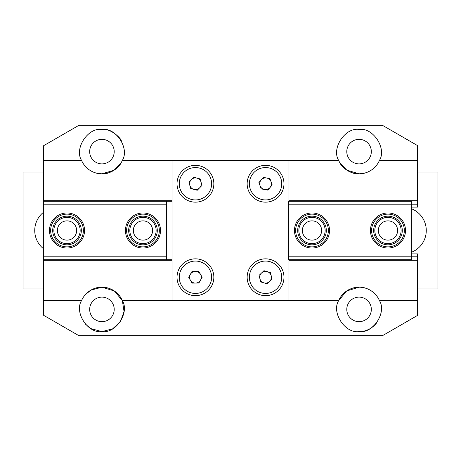<?xml version="1.0" encoding="UTF-8"?>
<svg xmlns="http://www.w3.org/2000/svg" width="461" height="461" viewBox="0 0 461 461"><rect width="100%" height="100%" fill="white"/><g stroke="black" fill="none" stroke-linecap="round" stroke-linejoin="round"><path stroke-width="0.69" d="M364.15 129.996L359.061 129.403L364.086 129.979M339.705 162.497C339.809 164.381 349.311 174.788 359.061 173.814C363.51 173.411 365.821 173.036 365.999 172.702C365.809 173.042 363.498 173.411 359.061 173.814L346.833 170.144L340.051 163.09M379.461 300.624C386.975 312.518 372.955 333.799 359.061 331.597C345.168 333.799 331.148 312.518 338.656 300.624L346.655 290.972L359.061 287.186C369.474 286.967 376.084 294.942 376.228 295.305C376.095 294.954 369.463 286.961 359.061 287.186L346.643 290.977L338.656 300.624A22.209 22.209 0 0 1 379.461 300.624L417.499 300.624L417.499 315.445L382.434 335.689L78.929 335.689L43.501 315.232L43.501 300.624L81.539 300.624C74.025 312.518 88.045 333.799 101.939 331.597L112.593 328.872L120.454 321.651L124.044 311.527L122.378 300.705M359.061 331.597C369.434 331.828 376.107 323.824 376.228 323.472L371.433 327.829M96.931 129.979L101.939 129.403L96.925 129.979M121.295 162.497C121.162 164.393 111.735 174.771 101.939 173.814C97.496 173.411 95.185 173.042 95.001 172.702C95.179 173.042 97.496 173.411 101.939 173.814A22.209 22.209 0 0 1 81.539 160.376C74.025 148.482 88.045 127.201 101.939 129.403C115.832 127.201 129.852 148.482 122.344 160.376A22.209 22.209 0 0 1 101.939 173.814L113.919 170.305L120.799 163.338M85.176 323.956L90.805 328.601L101.939 331.597C115.832 333.799 129.852 312.518 122.344 300.624L114.368 290.983L101.939 287.186C91.52 286.973 84.905 294.954 84.772 295.305M101.939 297.12A12.274 12.274 0 0 0 89.67 309.389A12.274 12.274 0 0 0 101.939 321.663A12.274 12.274 0 0 0 114.213 309.389A12.274 12.274 0 0 0 101.939 297.12M85.204 294.792L90.857 290.148L101.939 287.186A22.209 22.209 0 0 0 81.539 300.624M101.939 139.337A12.274 12.274 0 0 0 89.67 151.611A12.274 12.274 0 0 0 101.939 163.88A12.274 12.274 0 0 0 114.213 151.611A12.274 12.274 0 0 0 101.939 139.337M359.061 297.12A12.274 12.274 0 0 0 346.787 309.389A12.274 12.274 0 0 0 359.061 321.663A12.274 12.274 0 0 0 371.33 309.389A12.274 12.274 0 0 0 359.061 297.12M359.061 139.337A12.274 12.274 0 0 0 346.787 151.611A12.274 12.274 0 0 0 359.061 163.88A12.274 12.274 0 0 0 371.33 151.611A12.274 12.274 0 0 0 359.061 139.337M338.656 160.376A22.209 22.209 0 0 0 379.461 160.376C386.975 148.482 372.955 127.201 359.061 129.403C345.168 127.201 331.148 148.482 338.656 160.376L122.344 160.376M81.539 160.376L43.501 160.376L43.501 145.768L78.929 125.311L382.434 125.311L417.499 145.555L417.499 207.127L411.345 207.127M122.344 300.624A22.209 22.209 0 0 0 101.939 287.186L114.351 290.977L122.344 300.624L338.656 300.624M288.938 260.304L417.499 260.304L417.499 300.624M43.501 300.624L43.501 260.304L172.062 260.304M411.345 253.873L417.499 253.873L417.499 256.794L411.345 256.794L411.345 259.716L288.626 259.716L288.626 201.284L411.345 201.284L411.345 204.206L417.499 204.206M417.499 260.304L417.499 256.794M43.501 160.376L43.634 207.127M43.634 260.304L43.634 256.794L43.501 260.304M43.501 200.696L172.062 200.696M288.938 200.696L417.499 200.696M417.499 160.376L379.461 160.376M43.634 253.873L43.501 256.794M43.501 204.206L43.634 201.284L166.352 201.284L166.352 259.716L43.634 259.716M121.295 140.726C121.18 138.83 111.695 128.435 101.939 129.403M142.973 240.141A9.641 9.641 0 0 0 152.614 230.5A9.641 9.641 0 0 0 142.973 220.859A9.641 9.641 0 0 0 133.333 230.5A9.641 9.641 0 0 0 142.973 240.141M67.006 240.141A9.641 9.641 0 0 0 76.647 230.5A9.641 9.641 0 0 0 67.006 220.859A9.641 9.641 0 0 0 57.366 230.5A9.641 9.641 0 0 0 67.006 240.141M166.352 256.794L43.634 256.794L43.634 204.206L166.352 204.206M172.062 201.284L166.352 201.284M43.634 200.696L43.634 201.284M166.352 259.716L172.062 259.716M190.358 274.358A5.843 5.843 0 0 0 195.47 283.094A5.843 5.843 0 0 0 200.483 274.301A5.843 5.843 0 0 0 190.358 274.358M181.467 285.422A16.187 16.187 0 0 0 203.612 291.219A16.187 16.187 0 0 0 209.409 269.074A16.187 16.187 0 0 0 187.264 263.277A16.187 16.187 0 0 0 181.467 285.422M188.693 277.291L192.03 271.425L198.777 271.385L202.183 277.211L198.847 283.071L192.099 283.112L188.693 277.291M311.999 246.86A16.36 16.36 0 0 0 328.365 230.5A16.36 16.36 0 0 0 311.999 214.14A16.36 16.36 0 0 0 295.639 230.5A16.36 16.36 0 0 0 311.999 246.86M311.999 212.97A17.53 17.53 0 0 1 329.529 230.5A17.53 17.53 0 0 1 311.999 248.03A17.53 17.53 0 0 1 294.47 230.5A17.53 17.53 0 0 1 311.999 212.97M311.999 244.82A14.32 14.32 0 0 1 297.685 230.5A14.32 14.32 0 0 1 311.999 216.18A14.32 14.32 0 0 1 326.319 230.5A14.32 14.32 0 0 1 311.999 244.82M311.999 217.35A13.15 13.15 0 0 0 298.855 230.5A13.15 13.15 0 0 0 311.999 243.65A13.15 13.15 0 0 0 325.149 230.5A13.15 13.15 0 0 0 311.999 217.35M266.619 178.004A5.843 5.843 0 0 0 260.056 185.708A5.843 5.843 0 0 0 270.008 187.541A5.843 5.843 0 0 0 266.619 178.004M253.239 173.25A16.187 16.187 0 0 0 255.066 196.069A16.187 16.187 0 0 0 277.885 194.248A16.187 16.187 0 0 0 276.058 171.429A16.187 16.187 0 0 0 253.239 173.25M263.3 177.393L269.939 178.614L272.197 184.97L267.824 190.111L261.185 188.889L258.926 182.527L263.3 177.393M411.345 208.706A23.373 23.373 0 0 1 411.345 252.294M417.499 288.938L437.95 288.938L437.95 172.062L417.499 172.062M196.887 178.09A5.843 5.843 0 0 0 189.811 185.322A5.843 5.843 0 0 0 199.613 187.84A5.843 5.843 0 0 0 196.887 178.09M183.87 172.431A16.187 16.187 0 0 0 184.118 195.32A16.187 16.187 0 0 0 207.006 195.072A16.187 16.187 0 0 0 206.759 172.184A16.187 16.187 0 0 0 183.87 172.431M193.62 177.255L200.155 178.926L201.976 185.426L197.256 190.249L190.721 188.572L188.901 182.078L193.62 177.255M43.634 212.152A23.373 23.373 0 0 0 43.634 248.848M43.501 172.062L23.05 172.062L23.05 288.938L43.501 288.938M265.565 165.343A18.405 18.405 0 0 0 247.154 183.749A18.405 18.405 0 0 0 265.565 202.16A18.405 18.405 0 0 0 283.97 183.749A18.405 18.405 0 0 0 265.565 165.343M195.435 165.343A18.405 18.405 0 0 0 177.03 183.749A18.405 18.405 0 0 0 195.435 202.16A18.405 18.405 0 0 0 213.846 183.749A18.405 18.405 0 0 0 195.435 165.343M195.435 258.84A18.405 18.405 0 0 0 177.03 277.251A18.405 18.405 0 0 0 195.435 295.657A18.405 18.405 0 0 0 213.846 277.251A18.405 18.405 0 0 0 195.435 258.84M265.565 258.84A18.405 18.405 0 0 0 247.154 277.251A18.405 18.405 0 0 0 265.565 295.657A18.405 18.405 0 0 0 283.97 277.251A18.405 18.405 0 0 0 265.565 258.84M288.938 300.624L288.938 259.716M288.938 201.284L288.938 160.376M172.062 160.376L172.062 300.624M67.006 246.86A16.36 16.36 0 0 0 83.372 230.5A16.36 16.36 0 0 0 67.006 214.14A16.36 16.36 0 0 0 50.647 230.5A16.36 16.36 0 0 0 67.006 246.86M67.006 212.97A17.53 17.53 0 0 1 84.536 230.5A17.53 17.53 0 0 1 67.006 248.03A17.53 17.53 0 0 1 49.477 230.5A17.53 17.53 0 0 1 67.006 212.97M67.006 244.82A14.32 14.32 0 0 1 52.692 230.5A14.32 14.32 0 0 1 67.006 216.18A14.32 14.32 0 0 1 81.326 230.5A14.32 14.32 0 0 1 67.006 244.82M67.006 217.35A13.15 13.15 0 0 0 53.856 230.5A13.15 13.15 0 0 0 67.006 243.65A13.15 13.15 0 0 0 80.156 230.5A13.15 13.15 0 0 0 67.006 217.35M142.973 246.86A16.36 16.36 0 0 0 159.339 230.5A16.36 16.36 0 0 0 142.973 214.14A16.36 16.36 0 0 0 126.614 230.5A16.36 16.36 0 0 0 142.973 246.86M142.973 212.97A17.53 17.53 0 0 1 160.503 230.5A17.53 17.53 0 0 1 142.973 248.03A17.53 17.53 0 0 1 125.444 230.5A17.53 17.53 0 0 1 142.973 212.97M142.973 244.82A14.32 14.32 0 0 1 128.659 230.5A14.32 14.32 0 0 1 142.973 216.18A14.32 14.32 0 0 1 157.293 230.5A14.32 14.32 0 0 1 142.973 244.82M142.973 217.35A13.15 13.15 0 0 0 129.829 230.5A13.15 13.15 0 0 0 142.973 243.65A13.15 13.15 0 0 0 156.123 230.5A13.15 13.15 0 0 0 142.973 217.35M311.999 220.859A9.641 9.641 0 0 0 302.358 230.5A9.641 9.641 0 0 0 311.999 240.141A9.641 9.641 0 0 0 321.64 230.5A9.641 9.641 0 0 0 311.999 220.859M387.966 220.859A9.641 9.641 0 0 0 378.325 230.5A9.641 9.641 0 0 0 387.966 240.141A9.641 9.641 0 0 0 397.613 230.5A9.641 9.641 0 0 0 387.966 220.859M288.626 204.206L411.345 204.206L411.345 256.794L288.626 256.794M411.345 260.304L411.345 259.716M411.345 200.696L411.345 201.284M267.184 271.633A5.843 5.843 0 0 0 259.889 278.651A5.843 5.843 0 0 0 269.61 281.464A5.843 5.843 0 0 0 267.184 271.633M254.339 265.582A16.187 16.187 0 0 0 253.896 288.471A16.187 16.187 0 0 0 276.784 288.914A16.187 16.187 0 0 0 277.228 266.032A16.187 16.187 0 0 0 254.339 265.582M263.946 270.699L270.428 272.572L272.042 279.124L267.178 283.797L260.701 281.925L259.082 275.378L263.946 270.699M387.966 246.86A16.36 16.36 0 0 0 404.332 230.5A16.36 16.36 0 0 0 387.966 214.14A16.36 16.36 0 0 0 371.606 230.5A16.36 16.36 0 0 0 387.966 246.86M387.966 212.97A17.53 17.53 0 0 1 405.501 230.5A17.53 17.53 0 0 1 387.966 248.03A17.53 17.53 0 0 1 370.437 230.5A17.53 17.53 0 0 1 387.966 212.97M387.966 244.82A14.32 14.32 0 0 1 373.652 230.5A14.32 14.32 0 0 1 387.966 216.18A14.32 14.32 0 0 1 402.286 230.5A14.32 14.32 0 0 1 387.966 244.82M387.966 217.35A13.15 13.15 0 0 0 374.822 230.5A13.15 13.15 0 0 0 387.966 243.65A13.15 13.15 0 0 0 401.116 230.5A13.15 13.15 0 0 0 387.966 217.35"/></g></svg>
